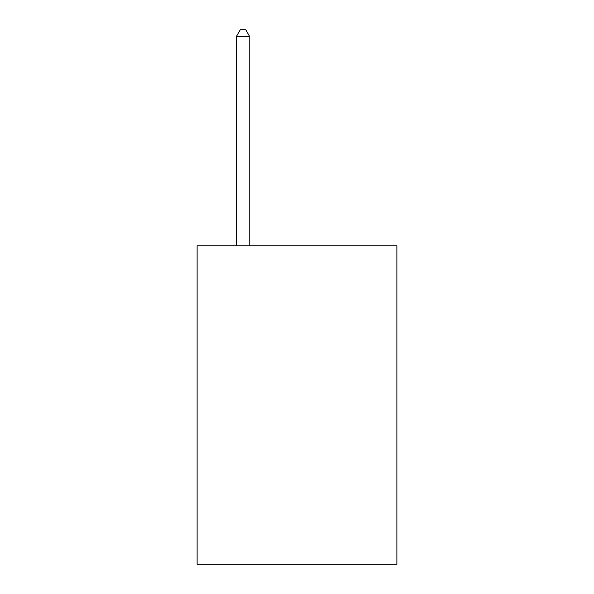 <?xml version="1.0" encoding="UTF-8"?>
<svg xmlns="http://www.w3.org/2000/svg" width="594" height="594" viewBox="0 0 594 594"><rect width="100%" height="100%" fill="white"/><g stroke="black" fill="none" stroke-linecap="round" stroke-linejoin="round"><path stroke-width="0.89" d="M396.881 245.768L396.881 564.3L197.119 564.3L197.119 245.768L396.881 245.768M249.762 245.768L249.762 36.717L236.263 36.717L236.263 245.768M236.263 36.717L240.31 29.7L245.708 29.7L249.762 36.717"/></g></svg>
